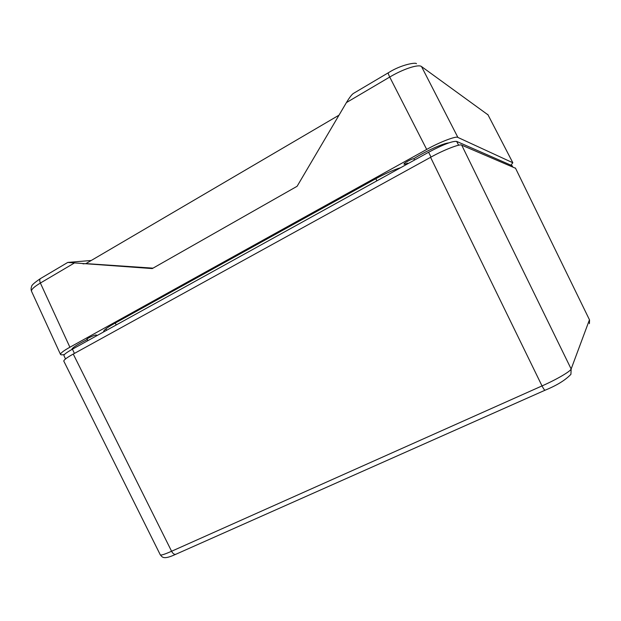<?xml version="1.0" encoding="UTF-8"?>
<svg xmlns="http://www.w3.org/2000/svg" width="621" height="621" viewBox="0 0 621 621"><rect width="100%" height="100%" fill="white"/><g stroke="black" fill="none" stroke-linecap="round" stroke-linejoin="round"><path stroke-width="0.93" d="M65.492 358.946L63.924 355.53C63.932 354.467 66.773 352.348 72.44 349.173L428.606 152.246C443.068 144.569 452.414 140.951 456.645 141.402L512.077 165.691M175.991 554.204L175.712 554.32C174.222 554.615 172.848 553.59 171.59 551.254C164.938 554.211 161.188 555.43 160.334 554.918L160.257 554.786M545.129 390.19L545.036 390.229C556.688 385.494 565.312 380.192 570.916 374.331L571.149 368.99C570.528 371.342 556.641 379.485 542.017 385.92L171.59 551.254L73.247 354.063C67.208 357.393 64.041 359.722 63.761 361.049L63.862 361.251M589.461 319.784L571.149 368.99L461.713 145.151C460.425 143.474 443.2 150.158 430.57 157.323L73.247 354.063M515.554 168.275L461.713 145.151M407.997 163.649L407.749 163.144C405.265 164.223 403.999 164.518 403.945 164.029C403.945 163.012 411.94 158.697 413.842 158.689C425.494 151.252 443.27 143.241 448.812 142.884M71.663 349.607C72.168 347.799 77.377 344.407 87.305 339.446L86.808 339.345C86.451 338.546 96.519 334.082 96.387 335.099L95.96 335.604L97.676 335.224M103.808 331.831L103.622 331.482C103.761 330.124 107.192 327.554 113.93 323.774L375.208 179.042C385.036 173.678 393.543 169.89 400.731 167.662M511.013 165.039L512.83 162.764L457.902 137.435C456.559 135.642 439.288 142.232 426.697 149.444L69.901 347.232C63.87 350.578 60.734 352.938 60.47 354.335C60.718 354.964 62.061 355.01 64.514 354.459M414.517 160.039L413.842 158.689M95.96 335.604L96.17 336.054M87.305 339.446L87.871 340.642M457.902 137.435L421.519 66.556C418.601 63.955 403.2 68.962 389.724 77.051L346.417 102.589L297.102 186.284L152.269 268.575L67.767 262.427L91.24 260.478M488.013 114.854L421.519 66.556M73.984 263.234L40.388 283.044C34.217 286.739 31.252 289.448 31.492 291.187C30.934 289.565 30.98 288.012 31.624 286.514C31.407 285.373 34.318 282.749 40.349 278.65M60.47 354.335L31.624 291.49M346.417 102.589C349.631 97.264 352.045 94.167 353.667 93.282L388.257 72.812M152.999 268.156L85.931 263.599L83.035 263.855M339.004 115.172L85.931 263.599M175.712 554.328L545.036 390.229C544.431 390.073 543.422 388.637 542.017 385.92L430.57 157.323M589.399 323.65L589.562 320.001L515.414 167.996M116.119 325.024L115.366 322.974M376.846 180.866L375.86 178.677M428.606 152.246L431.021 157.074M458.64 145.244L456.645 141.402M72.44 349.173L74.419 353.419M511.945 165.442L512.674 166.832M67.611 262.52L40.924 278.309C39.55 278.992 39.371 280.576 40.388 283.044L69.901 347.232M426.697 149.444L389.724 77.051C388.389 74.295 387.962 72.851 388.428 72.719L388.428 72.711M512.83 162.764L487.788 114.427M175.727 554.312C162.609 560.406 162.174 556.641 160.334 554.918L63.761 361.049M106.012 328.75L106.455 330.372M416.443 63.715C416.264 62.123 401.236 64.483 388.435 72.719"/></g></svg>
